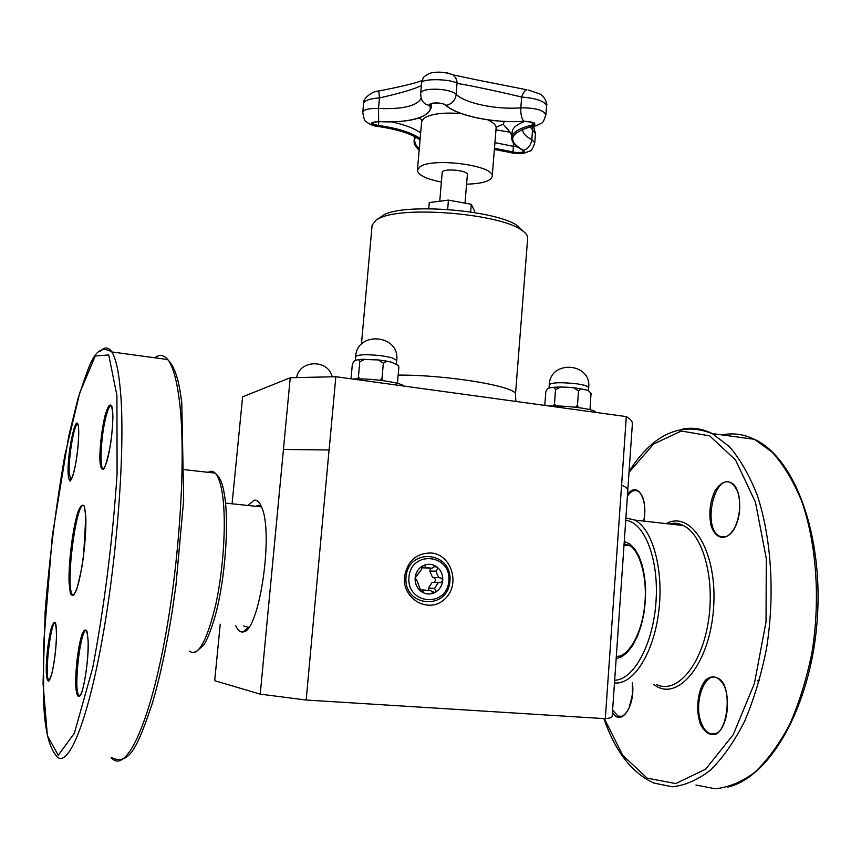 <?xml version="1.0" encoding="UTF-8"?>
<svg xmlns="http://www.w3.org/2000/svg" width="861" height="861" viewBox="0 0 861 861"><rect width="100%" height="100%" fill="white"/><g stroke="black" fill="none" stroke-linecap="round" stroke-linejoin="round"><path stroke-width="1.29" d="M466.576 184.168C482.278 183.694 490.813 181.133 492.191 176.473C495.43 165.516 432.05 157.079 419.781 166.969L417.413 170.198C417.994 175.02 425.98 178.97 441.381 182.058M439.756 201.226L442.188 172.501C441.919 167.97 468.395 170.187 467.372 174.622L465.005 203.131M474.336 212.549L474.476 210.773L471.279 204.283L448.441 200.107L429.273 202.583L428.746 208.739M408.932 577.257C411.16 549.921 451.347 553.967 448.839 580.96C446.934 608.081 406.5 604.659 408.932 577.257M406.015 577.053C408.48 546.95 452.703 551.427 449.937 581.121C447.86 610.966 403.335 607.231 406.015 577.053M438.324 582.606L434.536 588.429L435.827 590.495L434.805 592.583L430.252 590.592L423.666 590L423.052 591.55L420.997 591.346L416.993 580.637L415.153 577.839L421.244 569.745L423.095 565.677L424.968 565.655L425.538 567.603L428.638 567.916L432.114 568.228L434.03 566.742L436.925 566.958L437.668 568.906L435.967 571.134L437.162 574.341L438.744 577.559L441.715 578.28L442.726 580.389C442.091 585.943 439.444 590.011 434.805 592.583C429.994 594.8 425.399 594.391 420.997 591.346C416.81 587.966 414.862 583.467 415.153 577.839C415.809 572.242 418.478 568.185 423.16 565.645C427.982 563.46 432.566 563.901 436.925 566.958C441.069 570.326 443.006 574.804 442.726 580.389L440.886 582.553L432.136 582.423L428.38 588.192L428.896 590.474M417.424 575.568L416.358 575.546M416.993 580.637L416.347 580.626M423.666 590L419.845 589.839M425.538 567.603L421.427 567.582M435.967 571.134L429.811 571.08L430.565 568.217M438.744 577.559L432.556 577.43L429.811 571.08M434.536 588.429L428.38 588.192M433.707 582.477L433.998 582.348C435.967 580.475 435.817 578.84 433.535 577.451M432.114 568.228L421.363 567.754M470.644 211.967L471.279 204.283M447.655 209.449L448.441 200.107M627.809 489.769L632.383 423.677C632.544 421.492 630.521 419.135 626.313 416.595L335.833 376.72L329.128 449.98L283.43 449.453L290.232 377.742L242.619 396.846L232.083 503.793M335.833 376.72L290.232 377.742M329.063 449.969L306.172 700.025L605.305 718.687C609.825 718.149 612.106 717.439 612.149 716.524L627.83 490.146C627.949 488.661 625.861 486.992 621.588 485.13L626.313 416.595M523.144 231.2L517.257 225.56C496.022 210.375 407.974 202.97 384.512 214.421L377.764 218.995M398.212 375.095C448.829 374.793 519.226 386.966 515.459 394.704L527.675 238.26C527.879 235.516 525.63 232.664 520.959 229.715C498.594 213.722 404.885 205.854 380.175 217.887L376.332 219.813L372.113 225.205L361.426 344.228M431.178 552.977C416.261 553.074 407.371 561.028 404.487 576.848C402.119 599.342 429.079 614.119 444.642 599.181C460.786 585.093 451.907 554.559 431.178 552.977M605.305 718.687L621.588 485.13M255.878 506.3L258.289 505.289L261.087 505.945M248.721 627.325L243.641 626.001M235.613 625.377C237.69 630.327 240.197 632.501 243.146 631.909C259.204 632.146 274.013 532.464 261.55 507.021C259.505 502.081 257.073 499.81 254.275 500.198L247.925 505.461M306.172 700.025L260.226 694.149L214.69 680.696L220.244 624.171M260.226 694.149L283.452 449.453M352.719 379.044C368.863 377.882 402.055 382.488 403.465 386.008M360.974 359.36L378.409 359.941L383.349 363.245L386.793 361.146L391.443 362.18L398.288 365.441L398.88 367.421L398.105 365.204M397.373 383.328L398.88 367.421M383.005 380.637L382.036 378.194L383.349 363.245M397.599 382.198L397.201 383.285M359.758 378.905L358.434 376.795L359.769 361.889L364.773 359.209M382.036 378.194L380.045 380.261M351.03 378.808L352.3 364.72C353.484 361.394 354.818 359.876 356.293 360.156L358.811 359.564L359.769 361.889M358.434 376.795L357.821 378.894M549.447 406.048C566.893 405.23 597.071 409.405 595.715 412.397L595.715 412.397M590 409.632L591.023 393.412M578.269 407.565L577.473 405.24L578.517 390.948L581.283 388.871L585.114 389.775C587.557 389.807 589.57 391.195 591.163 393.929L591.195 394.629M590.172 408.771L589.957 409.621M555.991 405.983L554.473 403.841L555.549 389.581L560.737 387.009L567.248 387.224L573.566 387.751L578.517 390.948M577.473 405.24L575.525 407.231M544.776 405.402L545.799 391.916C547.209 388.785 548.898 387.385 550.868 387.741L553.957 387.256L555.549 389.581M554.473 403.841L553.655 405.972M422.267 119.97L419.081 118M504.449 121.433L503.147 124.178L510.186 132.217L511.875 135.823M513.339 142.883L513.393 146.327L517.536 146.983M378.679 121.552L378.657 121.605C409.739 122.886 427.26 118.258 431.221 107.733L430.608 104.181C429.026 103.664 439.659 101.35 445.492 105.042L446.202 105.343C451.907 104.02 455.254 100.382 456.244 94.43L457.083 81.989L455.781 77.964L453.134 74.864C445.869 72.313 439.293 71.56 433.384 72.582C429.639 72.475 422.482 77.253 423.042 78.383L421.578 82.979C420.749 78.329 451.282 78.738 457.18 83.442C466.78 84.755 498.594 91.481 521.68 97.035C535.908 98.229 544.217 101.038 546.606 105.462L545.885 114.89C543.678 110.09 535.327 107.743 520.819 107.862C520.561 113.878 521.529 118.334 523.736 121.24C494.655 123.414 457.675 115.998 446.202 105.343C442.995 102.093 427.809 102.179 429.639 105.419C434.611 116.117 409.352 123.586 378.592 121.552C369.175 122.316 369.078 123.973 378.291 126.524C398.105 129.441 412.01 133.939 420.028 140.02M530.462 127.213L535.467 133.703L534.756 142.808L531.818 139.611C530.979 145.175 528.213 148.759 523.51 150.374L523.036 150.266C515.352 146.424 511.585 142.237 511.725 137.695L512.177 131.937C512.586 127.794 516.944 124.232 525.242 121.25M378.808 90.986L379.453 97.928C401.161 92.999 415.131 88.855 421.363 85.519M421.578 82.979L420.652 93.623C420.168 87.262 450.131 87.919 456.244 94.43C465.607 103.471 496.549 109.799 520.819 107.862L521.68 97.035C523.068 92.805 524.823 90.405 526.943 89.813L476.671 79.869L453.134 74.864L447.559 72.948M363.59 103.514L363.59 103.428C364.709 100.36 369.993 98.531 379.453 97.928L378.506 108.497C369.025 108.195 363.783 109.487 362.772 112.371C363.751 118.603 364.849 121.627 366.086 121.444C368.799 124.049 372.727 125.76 377.871 126.599L378.496 125.426C374.557 124.791 372.469 123.844 372.243 122.585L378.625 121.605M546.606 105.462C547.779 104.967 544.464 95.27 539.47 93.86L528.46 90.071M522.681 129.484C522.53 133.014 525.576 136.393 531.818 139.611L532.798 126.578M391.83 357.702L396.738 360.296C400.031 334.445 356.992 330.527 355.658 356.583C358.284 354.345 367.389 354.14 382.973 355.948L391.83 357.702M585.426 385.48L588.709 387.375C591.475 362.567 550.19 359.694 549.307 384.566C552.396 382.37 561.856 382.155 577.699 383.92L585.426 385.48M616.153 658.74L621.954 656.695L627.615 652.111L632.889 645.158L637.495 636.118L641.23 625.387L643.91 613.462L645.384 600.913L645.599 588.332L644.545 576.31L642.295 565.408L638.948 556.131L634.686 548.866L629.725 543.894L624.279 541.397M624.107 543.872L629.423 545.336C639.411 550.448 647.978 577.623 644.598 606.155C641.671 634.6 627.82 657.298 616.304 656.588M619.694 656.114L616.315 656.437M625.732 520.335C644.351 522.132 658.966 558.767 656.028 601.376C653.327 644.006 633.674 680.061 614.668 680.233M614.474 682.924C633.126 685.238 653.628 653.671 658.73 611.73C664.025 569.842 652.552 528.719 634.708 520.076L625.904 517.924M669.115 523.929L676.24 523.445L683.225 525.511C703.179 534.595 715.502 580.034 708.065 623.235C700.886 666.565 676.402 694.127 656.706 684.624M653.757 684.42C677.026 703.179 709.69 664.681 713.543 608.555C717.923 552.514 691.674 509.701 666.199 523.596M629.014 472.312L653.564 444.082L681.288 431.006L709.647 435.86L735.52 459.957L755.452 502.211L766.29 558.531L766.032 621.868L754.43 683.44L733.238 734.659L705.729 769.088L675.799 783.575L647.138 778.14L622.664 755.226L604.368 718.623M734.099 529.171C739.545 517.838 740.998 505.902 738.447 493.342C732.141 478.953 724.402 477.941 715.233 490.286C710.056 501.339 708.635 512.973 710.992 525.178C715.179 539.373 726.297 541.623 734.099 529.171M612.451 712.165C620.598 727.717 635.698 706.192 632.394 682.891M643.867 521.099C645.567 511.488 645.05 503.255 642.328 496.399C638.216 488.359 633.287 487.563 627.561 493.999M700.542 724.338C705.643 734.358 711.778 736.865 718.957 731.861C727.523 722.992 730.225 700.66 724.467 686.335C719.096 676.563 712.919 674.367 705.945 679.781C697.744 688.854 695.161 710.067 700.542 724.338M745.142 438.055L735.122 436.688M722.045 434.913C732.959 432.706 743.764 434.181 754.451 439.314L772.328 452.316C783.499 464.736 793.207 480.815 801.451 500.553C816.389 542.613 820.608 599.073 811.977 652.53C806.66 678.726 799.245 702.673 789.72 724.359C779.216 744.162 767.56 760.155 754.753 772.328C741.601 782.057 728.374 787.535 715.082 788.762L695.946 785.017M603.927 718.601C615.152 751.362 631.77 772.844 653.768 783.026L672.183 786.771C685.001 785.501 697.787 779.937 710.529 770.068C722.96 757.723 734.304 741.525 744.55 721.464C753.881 699.509 761.178 675.282 766.473 648.763C775.126 594.671 771.381 537.587 757.206 495.161C749.371 475.261 740.094 459.074 729.385 446.59L712.23 433.578C702.587 428.756 692.814 427.217 682.913 428.972M757.325 680.965L759.51 680.147M621.588 716.417L617.983 716.072L612.601 710.067M627.411 496.087C630.769 491.233 634.234 489.575 637.818 491.114C639.013 491.405 640.519 493.31 642.317 496.84C644.954 503.394 645.438 511.477 643.77 521.088M701.661 723.81C692.954 704.502 704.212 670.923 717.299 677.984C735.079 684.032 726.738 743.818 709.582 733.421C706.343 731.915 703.706 728.718 701.661 723.81M714.716 733.895L709.582 733.421L715.157 733.766M724.865 537.016L719.893 536.349C702.124 528.945 713.877 473.044 731.258 482.892C740.492 486.443 743.215 514.523 734.056 528.848C729.332 536.166 724.607 538.663 719.893 536.349L725.199 536.93M208.19 472.323C210.708 470.709 213.033 470.967 215.196 473.109C218.436 476.445 220.89 483.764 222.547 495.043C226.4 521.529 223.634 568.335 215.863 604.056C206.909 641.467 198.073 657.158 189.355 651.153M165.979 359.306L161.965 358.768M116.924 395.447L117.085 473.937C112.533 541.354 104.375 606.133 92.633 668.254L74.412 733.098L58.279 755.312L47.387 735.703L43.05 683.688L45.159 611.579C49.486 557.594 56.073 505.375 64.93 454.931L79.761 392.734L95.27 356.013L108.723 354.936L116.924 395.447M154.829 357.799C159.5 354.205 163.794 354.786 167.712 359.543L111.822 351.945C94.839 342 89.748 364.3 78.082 398.223L68.676 436.387L52.317 535.768L43.373 647.278L43.717 704.126C44.987 729.654 48.937 746.552 55.556 754.839C66.071 771.478 85.454 729.837 101.275 644.588C117.139 559.596 125.243 449.238 120.648 393.445C118.915 372.124 115.977 358.284 111.822 351.945C108.497 347.015 104.741 346.725 100.543 351.051M179.411 400.925C186.417 456.319 179.68 565.257 162.987 649.011C146.348 733.023 124.221 774.017 111.134 757.454C129.882 766.807 138.309 744.539 152.526 702.727C159.942 677.284 166.485 646.988 172.146 611.805L175.935 585.372L183.673 499.972L181.789 402.722C179.68 386.955 176.957 369.003 167.712 359.543C172.867 365.957 176.763 379.744 179.411 400.925M88.091 640.24C87.187 629.294 85.228 627.142 82.215 633.782C78.383 644.695 75.305 669.18 75.714 685.324C76.478 696.603 78.383 699.197 81.44 693.083C85.39 682.418 88.661 656.437 88.091 640.24M51.778 673.915C54.308 662.819 55.879 650.41 56.482 636.709C56.299 620.447 54.415 618.101 50.831 629.66C48.41 640.498 46.881 652.563 46.268 665.865C45.924 681.568 48.539 685.797 51.778 673.915M68.116 473.518C68.729 481.805 70.322 482.515 72.916 475.638C76.274 464.617 79.104 442.156 78.685 429.865C77.598 406.101 67.169 449.894 68.116 473.518M85.82 516.837L84.324 506.429C82.57 503.739 80.428 505.633 77.888 512.134C72.744 528.503 68.568 561.609 69.041 582.262L70.333 593.261C71.969 596.738 74.078 595.446 76.672 589.376C82.053 573.372 86.574 537.468 85.82 516.837M104.924 415.981C101.953 429.09 100.263 442.5 99.844 456.222C99.876 472.076 103.6 473.701 107.668 458.719C110.778 445.212 112.522 431.372 112.899 417.219C112.102 401.377 109.444 400.957 104.924 415.981M79.718 696.054L78.738 695.387C73.26 688.832 80.794 626.334 86.552 630.5M103.535 468.944L102.62 468.298C99.435 464.305 101.458 433.804 105.968 416.735C108.045 408.738 109.917 404.982 111.575 405.477M49.206 680.524L48.636 680.082C44.374 675.207 50.874 620.264 55.405 622.74M73.572 595.209L72.281 594.413C65.145 585.792 76.564 498.917 83.969 505.601M70.839 480.137L69.171 472.958C68.353 456.997 74.498 421.965 77.834 423.978M421.675 120.648L421.61 121.799L423.999 118.205C431.113 113.76 443.566 112.221 461.356 113.598M487.81 119.862C493.493 122.531 496.259 125.265 496.119 128.052L496.248 126.911M496.216 127.17L503.147 124.178M494.935 142.646L513.393 146.327L512.952 151.934L494.483 148.264M510.186 132.217L495.979 129.85M391.744 121.875C405.014 124.813 414.658 128.493 420.642 132.906M420.652 93.623L421.104 98.014C422.364 102.19 425.216 104.655 429.639 105.419L430.737 104.009M524.015 121.218L523.94 121.293C532.066 122.111 535.607 122.865 534.552 123.564L532.141 125.082L532.367 122.273M494.397 149.34L512.37 152.914C522.035 154.237 525.748 153.387 523.51 150.374C506.505 140.774 509.572 132.712 532.722 126.19L532.141 125.082C519.161 128.192 512.349 132.4 511.725 137.695M523.262 150.384L524.058 150.987C522.562 152.731 518.849 153.043 512.952 151.934L512.37 152.914L494.386 149.459M420.157 138.567C411.741 132.637 397.847 128.257 378.496 125.426L378.84 121.616M378.657 121.605L378.506 108.497C402.873 109.39 417.101 105.978 421.169 98.251M523.94 121.293L523.736 121.24C534.369 121.842 537.361 123.5 532.722 126.19L536.252 125.803C543.431 121.713 542.172 125.211 545.885 114.89M419.296 148.447C416.003 146.069 414.453 142.915 414.625 138.987L414.184 139.966C413.592 143.507 415.25 146.854 419.156 150.018M415.529 137.502L414.625 138.987L414.776 137.265M261.496 506.892L225.528 503.104M624.021 545.131L630.112 545.777M423.052 591.55L421.19 591.475M434.762 592.594L432.233 592.486M440.886 582.553L433.998 582.348M332.163 376.709C328.095 359.112 299.811 359.64 296.604 377.409M384.512 214.421L380.175 217.887M517.257 225.56L520.959 229.715M515.459 394.704L515.89 401.441M248.011 627.551L243.146 631.909M355.658 356.583L355.302 360.544M396.738 360.296L396.426 363.848M398.288 365.441L398.772 366.119M378.506 359.952L386.74 361.136M358.833 359.564L364.655 359.22M549.307 384.566L549.027 388.225M588.709 387.375L588.45 390.883M573.663 387.762L581.229 388.871M553.989 387.267L560.629 387.019M669.234 523.94C674.141 522.616 678.812 523.144 683.225 525.511L634.708 520.076L625.893 518.031M629.079 471.354C653.155 433.966 680.868 421.373 712.23 433.578L754.451 439.314C794.768 457.729 823.622 535.111 817.175 620.566C810.879 706.138 770.208 777.548 727.696 787.083M632.286 682.881L632.404 694.407L629.283 707.548C625.743 714.781 621.976 717.622 617.983 716.072L621.911 716.32M195.716 652.132L203.605 645.255C207.253 639.895 211.279 629.531 215.691 614.184C225.055 578.624 229.091 525.684 224.732 496.582C223.742 491.362 222.881 479.717 215.196 473.109L184.641 469.686M80.181 695.473L78.738 695.387L80.03 695.677C82.312 696.571 89.318 660.591 88.07 640.433L87.058 631.522M112.027 406.844L112.78 413.162C113.103 417.563 112.522 431.221 110.445 444.986C103.535 478.598 102.308 467.458 102.481 468.739L103.977 468.438M49.497 680.136L48.431 680.534C48.7 678.403 47.129 686.744 51.8 673.797C53.651 666.016 55.05 656.695 55.997 645.836C56.761 633.222 56.492 631.845 56.245 627.238L55.75 623.838M74.164 594.564L72.259 594.607C72.636 597.362 74.358 594.843 77.415 587.051L81.558 569.089L83.571 555.905L85.799 517.02L84.539 506.429M78.125 424.957C77.802 426.991 79.556 421.18 78.017 446.784C74.875 478.092 68.762 483.764 70.085 480.137L71.119 479.781M421.61 121.799L417.413 170.198M496.119 128.052L492.191 176.473M445.75 105.268C457.815 116.181 494.655 123.435 523.832 121.304M431.221 107.733L431.576 103.557M511.821 152.978L522.842 153.57L529.902 151.041C531.14 151.299 532.755 148.555 534.756 142.808M414.442 137.082L414.184 139.966M362.772 112.371L363.59 103.428C361.857 100.403 370.79 91.266 378.668 91.008C400.957 86.713 415.422 83.226 422.073 80.547M533.637 126.373L535.467 133.703"/></g></svg>

